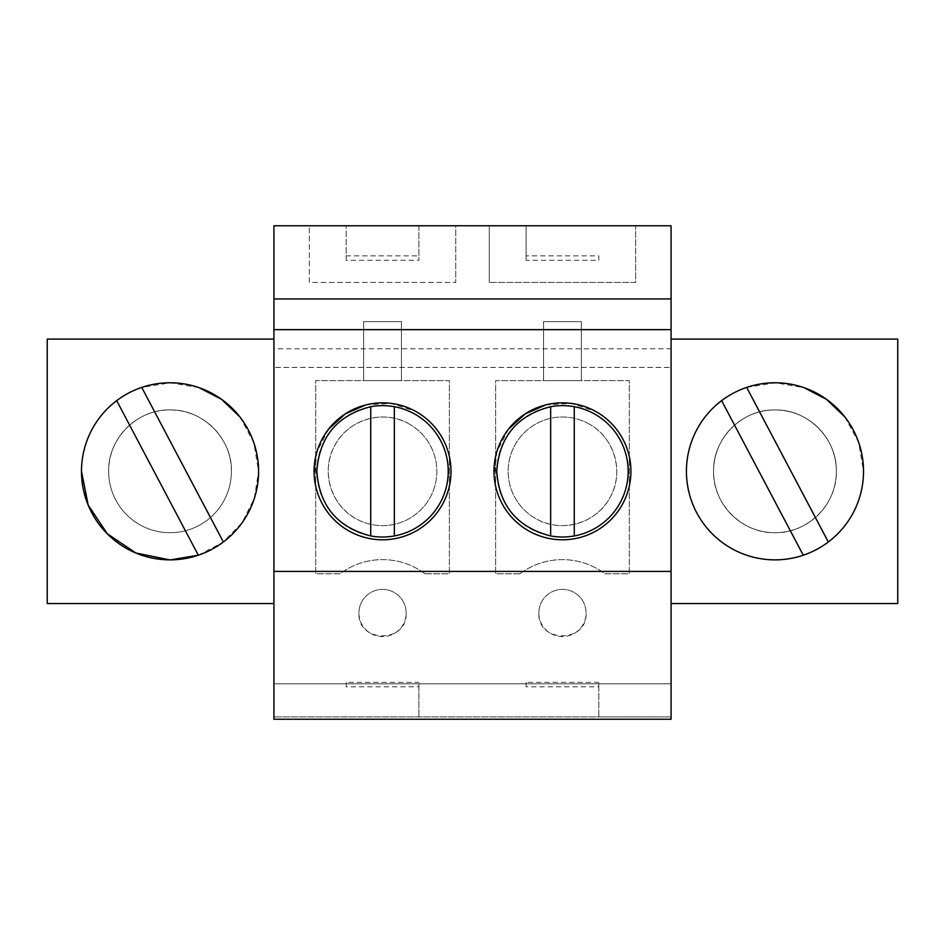 <?xml version="1.0" encoding="UTF-8"?>
<svg xmlns="http://www.w3.org/2000/svg" width="945" height="945" viewBox="0 0 945 945"><rect width="100%" height="100%" fill="white"/><g stroke="black" fill="none" stroke-linecap="round" stroke-linejoin="round"><path stroke-width="0.71" stroke-dasharray="4.72 3.54" d="M671.08 603.548L671.08 339.09L897.75 339.09L897.75 603.548L671.08 603.548L671.08 719.239L273.92 719.239L273.92 225.76L346.177 225.76L346.177 260.3L418.907 260.3L418.907 255.847L346.177 255.847L346.177 225.76L418.907 225.76L418.907 260.3M273.92 329.651L273.92 367.428L273.92 329.651L671.08 329.651L671.08 367.428L273.92 367.428L671.08 367.428L671.08 348.799L273.92 348.799M273.92 339.09L47.25 339.09L47.25 603.548L273.92 603.548M671.08 339.09L671.08 225.76L418.907 225.76L418.907 255.847M526.093 225.76L526.093 260.3L598.823 260.3L598.823 255.847L526.093 255.847L526.093 225.76M598.823 255.847L598.823 260.3M598.823 686.791L598.823 716.889L273.92 716.889L671.08 716.889L598.823 716.889L598.823 682.337L598.823 686.791L526.093 686.791L526.093 682.337L598.823 682.337M526.093 686.791L526.093 682.337M418.907 686.791L418.907 716.889L418.907 682.337L418.907 686.791L346.177 686.791L346.177 682.337L418.907 682.337M346.177 686.791L346.177 682.337M836.36 471.319A61.39 61.39 0 0 0 774.971 409.929A61.39 61.39 0 0 0 713.581 471.319A61.39 61.39 0 0 0 774.971 532.708A61.39 61.39 0 0 0 836.36 471.319C837.187 504.11 807.762 533.547 774.971 532.708C742.179 533.547 712.743 504.11 713.581 471.319A61.39 61.39 0 0 1 774.971 409.929A61.39 61.39 0 0 1 836.36 471.319A61.39 61.39 0 0 1 774.971 532.708A61.39 61.39 0 0 1 713.581 471.319C712.743 438.527 742.179 409.102 774.971 409.929C807.762 409.102 837.187 438.527 836.36 471.319A61.39 61.39 0 0 1 774.971 532.708A61.39 61.39 0 0 1 713.581 471.319C712.743 438.527 742.179 409.102 774.971 409.929C807.762 409.102 837.187 438.527 836.36 471.319M425.037 573.792A70.84 70.84 0 0 0 340.035 573.792L315.713 573.792L315.713 380.646L449.359 380.646L449.359 573.792L425.037 573.792A70.84 70.84 0 0 0 340.035 573.792L315.713 573.792L315.713 380.646L449.359 380.646L449.359 573.792L425.037 573.792M231.419 471.319A61.39 61.39 0 0 0 170.029 409.929A61.39 61.39 0 0 0 108.64 471.319A61.39 61.39 0 0 0 170.029 532.708A61.39 61.39 0 0 0 231.419 471.319A61.39 61.39 0 0 1 170.029 532.708A61.39 61.39 0 0 1 108.64 471.319C107.813 438.527 137.238 409.102 170.029 409.929C202.821 409.102 232.257 438.527 231.419 471.319A61.39 61.39 0 0 1 170.029 532.708A61.39 61.39 0 0 1 108.64 471.319C107.813 438.527 137.238 409.102 170.029 409.929C202.821 409.102 232.257 438.527 231.419 471.319A61.39 61.39 0 0 1 170.029 532.708A61.39 61.39 0 0 1 108.64 471.319C107.813 438.527 137.238 409.102 170.029 409.929C202.821 409.102 232.257 438.527 231.419 471.319M406.149 612.986A23.613 23.613 0 0 0 382.536 589.385A23.613 23.613 0 0 0 358.923 612.986A23.613 23.613 0 0 0 382.536 636.599A23.613 23.613 0 0 0 406.149 612.986C407.602 643.451 357.482 643.451 358.923 612.986A23.613 23.613 0 0 1 382.536 589.385A23.613 23.613 0 0 1 406.149 612.986M519.963 573.792L495.641 573.792L495.641 380.646L629.287 380.646L629.287 573.792L604.965 573.792A70.84 70.84 0 0 0 519.963 573.792L495.641 573.792L495.641 380.646L629.287 380.646L629.287 573.792L604.965 573.792A70.84 70.84 0 0 0 519.963 573.792M538.851 612.986A23.613 23.613 0 0 0 562.464 636.599A23.613 23.613 0 0 0 586.077 612.986A23.613 23.613 0 0 0 562.464 589.385A23.613 23.613 0 0 0 538.851 612.986A23.613 23.613 0 0 1 562.464 589.385A23.613 23.613 0 0 1 586.077 612.986C587.518 643.451 537.398 643.451 538.851 612.986M671.08 683.826L273.92 683.826L671.08 683.826M671.08 571.418L273.92 571.418M671.08 329.651L671.08 348.799M635.654 225.76L489.262 225.76L489.262 282.425L489.262 225.76L635.654 225.76L635.654 282.425L489.262 282.425L635.654 282.425L635.654 225.76M455.738 225.76L309.346 225.76L309.346 282.425L455.738 282.425L309.346 282.425L309.346 225.76L455.738 225.76L455.738 282.425L455.738 225.76M198.32 555.211L222.654 542.501L241.932 522.951L254.311 498.44L258.576 471.319A88.546 88.546 0 0 0 170.029 382.772A88.546 88.546 0 0 0 81.483 471.319A88.546 88.546 0 0 0 170.029 559.865A88.546 88.546 0 0 0 258.576 471.319A88.546 88.546 0 0 0 170.029 382.772A88.546 88.546 0 0 0 81.483 471.319A88.546 88.546 0 0 1 141.738 387.415L170.466 382.772L199.111 387.686M169.616 559.865L170.443 559.865M526.093 260.3L526.093 255.847M346.177 260.3L346.177 255.847M363.648 380.646L401.424 380.646L401.424 321.619L363.648 321.619L363.648 380.646L401.424 380.646L401.424 321.619L363.648 321.619L363.648 380.646M543.576 380.646L581.352 380.646L581.352 321.619L543.576 321.619L543.576 380.646L581.352 380.646L581.352 321.619L543.576 321.619L543.576 380.646M508.646 428.983L496.881 451.568L494.211 476.918A68.477 68.477 0 0 0 568.051 539.56A68.477 68.477 0 0 0 595.291 411.229L571.052 403.373L545.631 404.944M328.718 428.983L316.965 451.568L314.295 476.918A68.477 68.477 0 0 0 388.135 539.56A68.477 68.477 0 0 0 415.363 411.229L391.124 403.373L365.703 404.944M844.924 417.04L858.745 442.626L863.517 471.319A88.546 88.546 0 0 0 774.971 382.772A88.546 88.546 0 0 0 686.424 471.319A88.546 88.546 0 0 0 774.971 559.865A88.546 88.546 0 0 0 863.517 471.319A88.546 88.546 0 0 0 774.971 382.772A88.546 88.546 0 0 0 686.424 471.319A88.546 88.546 0 0 0 774.971 559.865A88.546 88.546 0 0 0 863.517 471.319A88.546 88.546 0 0 1 803.262 555.223A88.546 88.546 0 0 1 721.626 400.645L803.262 555.223M408.571 423.655A54.302 54.302 0 0 1 430.199 497.353A54.302 54.302 0 0 1 356.501 518.982A54.302 54.302 0 0 1 334.884 445.284A54.302 54.302 0 0 1 408.571 423.655A54.302 54.302 0 0 1 430.199 497.353A54.302 54.302 0 0 1 356.501 518.982C330.691 505.717 320.331 470.386 334.884 445.284C348.138 419.474 383.469 409.102 408.571 423.655M588.499 423.655A54.302 54.302 0 0 1 610.116 497.353A54.302 54.302 0 0 1 536.429 518.982A54.302 54.302 0 0 1 514.801 445.284A54.302 54.302 0 0 1 588.499 423.655C614.309 436.921 624.669 472.252 610.116 497.353C596.862 523.164 561.531 533.535 536.429 518.982A54.302 54.302 0 0 1 514.801 445.284A54.302 54.302 0 0 1 588.499 423.655M316.847 471.319A65.689 65.689 0 0 1 382.536 405.629A65.689 65.689 0 0 1 448.225 471.319A65.689 65.689 0 0 1 382.536 537.008A65.689 65.689 0 0 1 316.847 471.319M370.735 406.704L370.735 535.945M394.348 535.945L394.348 406.704M496.775 471.319A65.689 65.689 0 0 1 562.464 405.629A65.689 65.689 0 0 1 628.153 471.319A65.689 65.689 0 0 1 562.464 537.008A65.689 65.689 0 0 1 496.775 471.319M550.651 406.704L550.651 535.945M574.265 535.945L574.265 406.704M239.995 417.04L253.803 442.626L258.576 471.319A88.546 88.546 0 0 1 198.32 555.223A88.546 88.546 0 0 1 81.483 471.319M198.32 555.223L116.684 400.645M223.374 541.993L141.738 387.415M746.704 387.403L775.408 382.772L804.053 387.686M828.316 541.993L746.68 387.415"/><path stroke-width="1.42" d="M273.92 571.418L273.92 719.239L671.08 719.239L671.08 571.418L273.92 571.418L273.92 225.76L671.08 225.76L671.08 571.418M273.92 339.09L47.25 339.09L47.25 603.548L273.92 603.548M258.576 471.319A88.546 88.546 0 0 0 170.029 382.772A88.546 88.546 0 0 0 81.483 471.319A88.546 88.546 0 0 0 170.029 559.865A88.546 88.546 0 0 0 258.576 471.319M671.08 329.651L273.92 329.651M494.211 476.918A68.477 68.477 0 0 1 595.291 411.229A68.477 68.477 0 0 1 568.051 539.56A68.477 68.477 0 0 1 494.211 476.918M314.295 476.918A68.477 68.477 0 0 1 415.363 411.229A68.477 68.477 0 0 1 388.135 539.56A68.477 68.477 0 0 1 314.295 476.918M671.08 298.951L273.92 298.951M81.483 471.319L88.192 505.102L107.293 533.76L135.867 553.002L169.616 559.865M170.443 559.865L198.32 555.211M671.08 603.548L897.75 603.548L897.75 339.09L671.08 339.09M545.631 404.944L525.16 413.91L508.646 428.983M365.703 404.944L345.232 413.91L328.718 428.983M686.424 471.319A88.546 88.546 0 0 0 774.971 559.865A88.546 88.546 0 0 0 863.517 471.319A88.546 88.546 0 0 0 774.971 382.772A88.546 88.546 0 0 0 686.424 471.319M394.348 406.704A65.689 65.689 0 0 1 394.348 535.945A65.689 65.689 0 0 1 370.735 535.945C337.259 527.334 319.292 505.799 316.847 471.319C319.292 436.838 337.259 415.304 370.735 406.704A65.689 65.689 0 0 1 394.348 406.704L394.348 535.945M370.735 406.704L370.735 535.945M574.265 406.704A65.689 65.689 0 0 1 574.265 535.945A65.689 65.689 0 0 1 550.651 535.945C517.175 527.334 499.22 505.799 496.775 471.319C499.22 436.838 517.175 415.304 550.651 406.704A65.689 65.689 0 0 1 574.265 406.704L574.265 535.945M550.651 406.704L550.651 535.945M141.738 387.415L223.374 541.993M199.111 387.686L221.673 399.404L239.995 417.04M198.32 555.223L116.684 400.645M803.262 555.223L721.626 400.645A88.546 88.546 0 0 1 746.68 387.415L746.704 387.403M804.053 387.686L826.615 399.404L844.924 417.04M828.316 541.993L746.68 387.415"/></g></svg>
